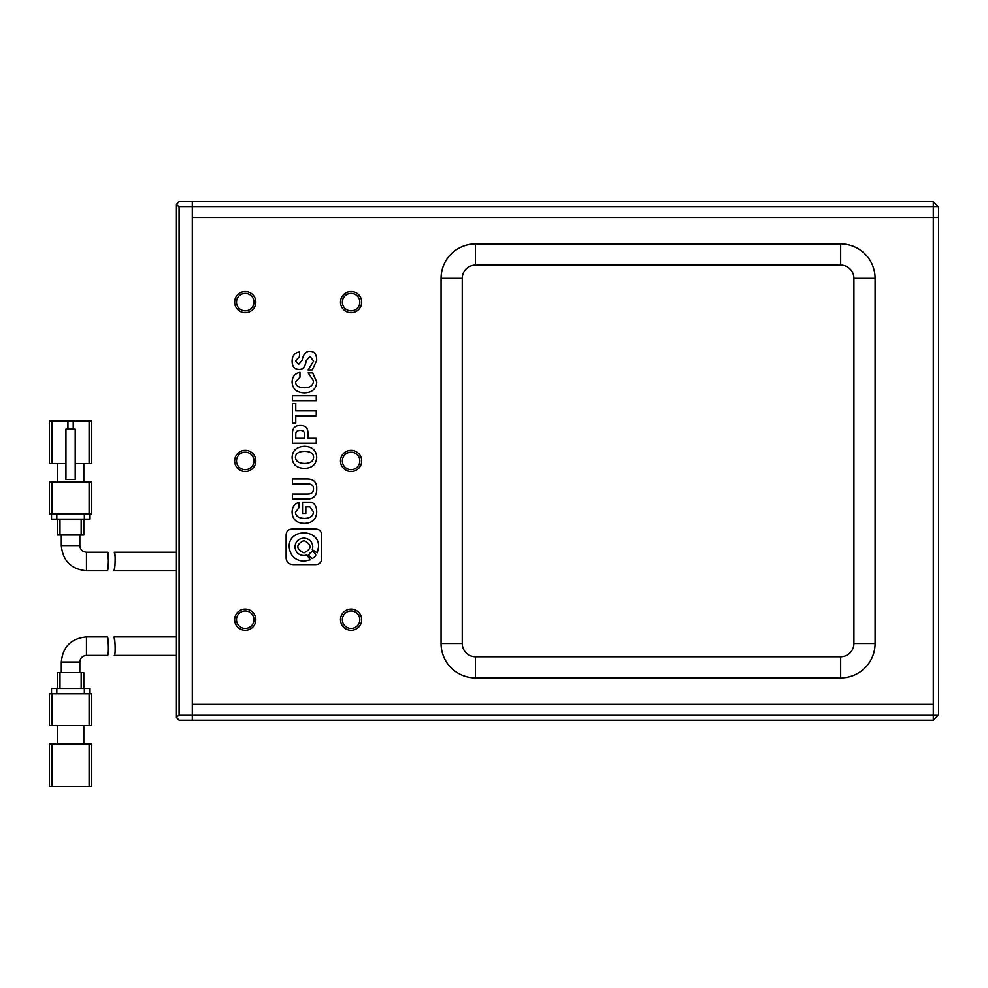 <?xml version="1.0" encoding="UTF-8"?>
<svg xmlns="http://www.w3.org/2000/svg" width="988" height="988" viewBox="0 0 988 988"><rect width="100%" height="100%" fill="white"/><g stroke="black" fill="none" stroke-linecap="round" stroke-linejoin="round"><path stroke-width="1.48" d="M933.302 201.564L933.302 206.863L938.6 206.863L933.302 201.564L179.075 201.564L176.432 204.22L176.432 717.621L179.075 714.979L179.075 206.863L176.432 204.22M938.6 206.863L938.6 714.979L933.302 714.979L933.302 704.395L192.302 704.395L192.302 714.979L192.302 201.564L192.302 704.395L933.302 704.395L933.302 217.446L192.302 217.446L933.302 217.446L933.302 206.863L179.075 206.863M938.6 217.446L933.302 217.446L938.6 217.446M176.432 655.427L114.275 655.427C115.794 656.007 115.003 636.346 114.077 636.902L176.432 636.902M114.077 636.902L115.287 646.14M108.557 646.14L107.383 636.902L86.45 636.902C71.185 638.396 62.8 646.782 61.305 662.046L61.305 672.63M61.33 662.046L79.83 662.046L79.83 672.63M86.45 636.902L86.45 655.427L107.494 655.427C109.013 655.995 108.31 636.334 107.383 636.902M49.4 776.272L49.4 744.088L49.4 786.436L91.748 786.436L91.748 744.088L91.748 776.272M49.4 744.088L91.748 744.088M57.341 725.563L57.341 744.088M83.807 725.563L83.807 744.088M52.043 725.563L52.043 693.811L91.748 693.811L91.748 725.563L49.4 725.563L49.4 693.811L49.4 725.563M52.043 693.811L49.4 693.811M89.624 693.811L89.624 688.513L51.512 688.513L51.512 693.811M83.807 688.513L83.807 672.63L83.807 688.513M59.984 688.513L59.984 672.63L81.152 672.63L81.152 688.513M59.984 672.63L57.341 672.63L57.341 688.513M83.807 672.63L81.152 672.63M938.6 714.979L933.302 720.264L933.302 714.979L192.302 714.979L192.302 720.264L179.075 720.264L176.432 717.621M933.302 720.264L192.302 720.264L192.302 714.979L179.075 714.979M115.003 565.037L114.077 570.743C114.991 571.323 115.794 551.662 114.275 552.218L176.432 552.218M114.077 570.743L176.432 570.743M114.275 552.218L115.25 557.85M115.25 557.948L115.287 561.517M86.45 570.743L107.383 570.743C108.31 571.311 109.013 551.637 107.494 552.218L86.45 552.218L86.45 570.743C71.185 569.249 62.8 560.875 61.305 545.611L61.305 535.014M67.925 429.163L67.925 421.221L73.223 421.221L73.223 429.163M67.925 421.221L49.4 421.221L49.4 463.57L65.937 463.57M89.093 421.221L89.093 463.57L91.748 463.57L91.748 421.221L73.223 421.221M89.093 463.57L75.199 463.57M57.341 482.095L57.341 463.57M83.807 463.57L83.807 482.095M75.199 429.163L75.199 479.439L65.937 479.439L65.937 429.163L75.199 429.163M49.4 482.095L91.748 482.095L91.748 513.846L49.4 513.846L49.4 482.095L49.4 513.846M84.338 513.846L84.338 519.145L89.624 519.145L89.624 513.846M51.512 513.846L51.512 519.145L51.512 513.846M84.338 519.145L51.512 519.145M83.807 519.145L83.807 535.014L83.807 519.145M57.341 519.145L57.341 535.014L59.984 535.014L59.984 519.145M83.807 535.014L59.984 535.014M108.557 561.542L107.494 552.218M245.234 452.183A8.731 8.731 0 0 0 236.503 460.914A8.731 8.731 0 0 0 245.234 469.658A8.731 8.731 0 0 0 253.965 460.914A8.731 8.731 0 0 0 245.234 452.183M245.234 450.33A10.584 10.584 0 0 0 234.65 460.914A10.584 10.584 0 0 0 245.234 471.511A10.584 10.584 0 0 0 255.818 460.914A10.584 10.584 0 0 0 245.234 450.33M351.098 471.511A10.584 10.584 0 0 1 340.502 460.914A10.584 10.584 0 0 1 351.098 450.33A10.584 10.584 0 0 1 361.682 460.914A10.584 10.584 0 0 1 351.098 471.511M351.098 630.295A10.584 10.584 0 0 1 340.502 619.711A10.584 10.584 0 0 1 351.098 609.114A10.584 10.584 0 0 1 361.682 619.711A10.584 10.584 0 0 1 351.098 630.295M245.234 630.295A10.584 10.584 0 0 1 234.65 619.711A10.584 10.584 0 0 1 245.234 609.114A10.584 10.584 0 0 1 255.818 619.711A10.584 10.584 0 0 1 245.234 630.295M351.098 312.714A10.584 10.584 0 0 1 340.502 302.13A10.584 10.584 0 0 1 351.098 291.546A10.584 10.584 0 0 1 361.682 302.13A10.584 10.584 0 0 1 351.098 312.714M245.234 312.714A10.584 10.584 0 0 1 234.65 302.13A10.584 10.584 0 0 1 245.234 291.546A10.584 10.584 0 0 1 255.818 302.13A10.584 10.584 0 0 1 245.234 312.714M351.098 452.183A8.731 8.731 0 0 0 342.354 460.914A8.731 8.731 0 0 0 351.098 469.658A8.731 8.731 0 0 0 359.83 460.914A8.731 8.731 0 0 0 351.098 452.183M351.098 610.967A8.731 8.731 0 0 0 342.354 619.711A8.731 8.731 0 0 0 351.098 628.442A8.731 8.731 0 0 0 359.83 619.711A8.731 8.731 0 0 0 351.098 610.967M245.234 610.967A8.731 8.731 0 0 0 236.503 619.711A8.731 8.731 0 0 0 245.234 628.442A8.731 8.731 0 0 0 253.965 619.711A8.731 8.731 0 0 0 245.234 610.967M351.098 293.399A8.731 8.731 0 0 0 342.354 302.13A8.731 8.731 0 0 0 351.098 310.862A8.731 8.731 0 0 0 359.83 302.13A8.731 8.731 0 0 0 351.098 293.399M245.234 293.399A8.731 8.731 0 0 0 236.503 302.13A8.731 8.731 0 0 0 245.234 310.862A8.731 8.731 0 0 0 253.965 302.13A8.731 8.731 0 0 0 245.234 293.399M840.677 243.913A34.407 34.407 0 0 1 875.084 278.32L875.084 643.521A34.407 34.407 0 0 1 840.677 677.929L475.475 677.929A34.407 34.407 0 0 1 441.068 643.521L441.068 278.32A34.407 34.407 0 0 1 475.475 243.913L840.677 243.913L840.677 265.08A13.227 13.227 0 0 1 853.916 278.32L875.084 278.32M875.084 643.521L853.916 643.521L853.916 278.32M840.677 265.08L475.475 265.08L475.475 243.913M441.068 278.32L462.248 278.32A13.227 13.227 0 0 1 475.475 265.08M462.248 278.32L462.248 643.521L441.068 643.521M475.475 677.929L475.475 656.761A13.227 13.227 0 0 1 462.248 643.521M475.475 656.761L840.677 656.761L840.677 677.929M853.916 643.521A13.227 13.227 0 0 1 840.677 656.761M299.092 502.299C294.436 503.818 292.115 507.165 292.115 512.327C292.473 519.429 296.536 523.109 304.292 523.381C312.27 523.109 316.407 519.317 316.703 512.019C316.703 506.856 314.925 503.584 311.381 502.2L302.526 502.2L302.526 513.464L305.848 513.464L305.848 506.844L309.837 506.844L313.492 511.92C313.122 516.045 310.096 518.218 304.403 518.428C298.796 518.218 295.807 516.181 295.437 512.327L299.092 507.474L299.092 502.299M306.181 499.002C313.418 499.199 316.926 495.89 316.703 489.072C317.074 481.983 313.492 478.6 305.959 478.945L292.436 478.945L292.436 483.91L307.392 483.91C311.603 483.774 313.641 485.454 313.492 488.974C313.492 492.345 311.455 494.037 307.392 494.037L292.436 494.037L292.436 499.002L306.181 499.002M292.115 457.345C292.399 464.372 296.536 468.065 304.514 468.411C312.196 468.065 316.259 464.372 316.703 457.345C316.259 450.318 312.196 446.638 304.514 446.292C296.684 446.774 292.547 450.454 292.115 457.345M313.604 457.345C313.455 453.418 310.43 451.417 304.514 451.355C298.685 451.491 295.659 453.492 295.437 457.345C295.733 461.211 298.759 463.236 304.514 463.446C310.281 463.31 313.307 461.273 313.604 457.345M307.947 433.584C308.095 428.063 305.514 425.383 300.191 425.519C295.029 425.445 292.436 428.137 292.436 433.584L292.436 443.192L316.259 443.192L316.259 438.326L307.947 438.326L307.947 433.584M295.77 438.326L304.514 438.326L304.514 434.51C304.588 431.682 303.155 430.336 300.191 430.472C297.166 430.41 295.696 431.756 295.77 434.51L295.77 438.326M295.77 403.499L292.436 403.499L292.436 423.136L295.77 423.136L295.77 415.8L316.259 415.8L316.259 410.835L295.77 410.835L295.77 403.499M316.259 395.756L292.436 395.756L292.436 400.609L316.259 400.609L316.259 395.756M299.969 372.402C294.807 373.501 292.189 376.774 292.115 382.22C292.547 388.963 296.647 392.52 304.403 392.854C312.233 392.52 316.333 388.901 316.703 382.01L312.714 372.908L308.17 372.908L313.492 380.874C313.196 385.345 310.244 387.654 304.625 387.79C298.722 387.728 295.696 385.765 295.548 381.899L299.969 377.255L299.969 372.402M312.27 369.92L316.703 360.41C316.703 354.272 314.332 351.246 309.615 351.308C305.848 351.308 303.341 354.346 302.081 360.41L298.648 364.337L295.548 360.929L299.537 356.693L299.537 351.938C294.733 352.765 292.263 355.791 292.115 361.028C292.189 366.4 294.362 369.191 298.648 369.401C302.637 369.883 305.181 366.956 306.292 360.62L309.948 356.372L313.604 361.126L308.058 369.92L312.27 369.92M315.172 564.605C319.47 564.593 321.619 562.431 321.643 558.134L321.643 535.558C321.619 531.272 319.47 529.111 315.172 529.086L292.596 529.086C288.298 529.111 286.149 531.272 286.125 535.558L286.125 558.134C286.582 562.431 289.163 564.593 293.893 564.605L315.172 564.605M303.921 540.547C295.807 544.66 295.807 548.772 303.921 552.872C312.035 548.772 312.035 544.66 303.921 540.547M317.234 552.823L318.556 546.846C319.507 528.284 288.261 528.284 289.225 546.846C290.052 555.614 294.943 560.406 303.884 561.233L310.244 559.801L306.996 555.034L303.884 555.577C298.462 555.083 295.486 552.169 294.98 546.846C295.486 541.523 298.462 538.621 303.884 538.114C309.318 538.621 312.282 541.523 312.788 546.846L312.294 549.723L317.234 552.823M312.356 551.551C307.848 553.836 307.848 556.121 312.356 558.405C316.852 556.121 316.852 553.836 312.356 551.551M52.043 744.088L52.043 786.436M89.093 744.088L89.093 786.436M89.093 693.811L89.093 725.563M84.338 693.811L84.338 688.513M56.81 693.811L56.81 688.513M86.45 552.218C82.436 551.823 80.238 549.612 79.83 545.611L61.305 545.611M52.043 421.221L52.043 463.57M89.093 482.095L89.093 513.846M52.043 513.846L52.043 482.095M56.81 513.846L56.81 519.145M81.152 519.145L81.152 535.014M86.45 655.427C82.436 655.834 80.238 658.033 79.83 662.046M79.83 545.611L79.83 535.014"/></g></svg>
